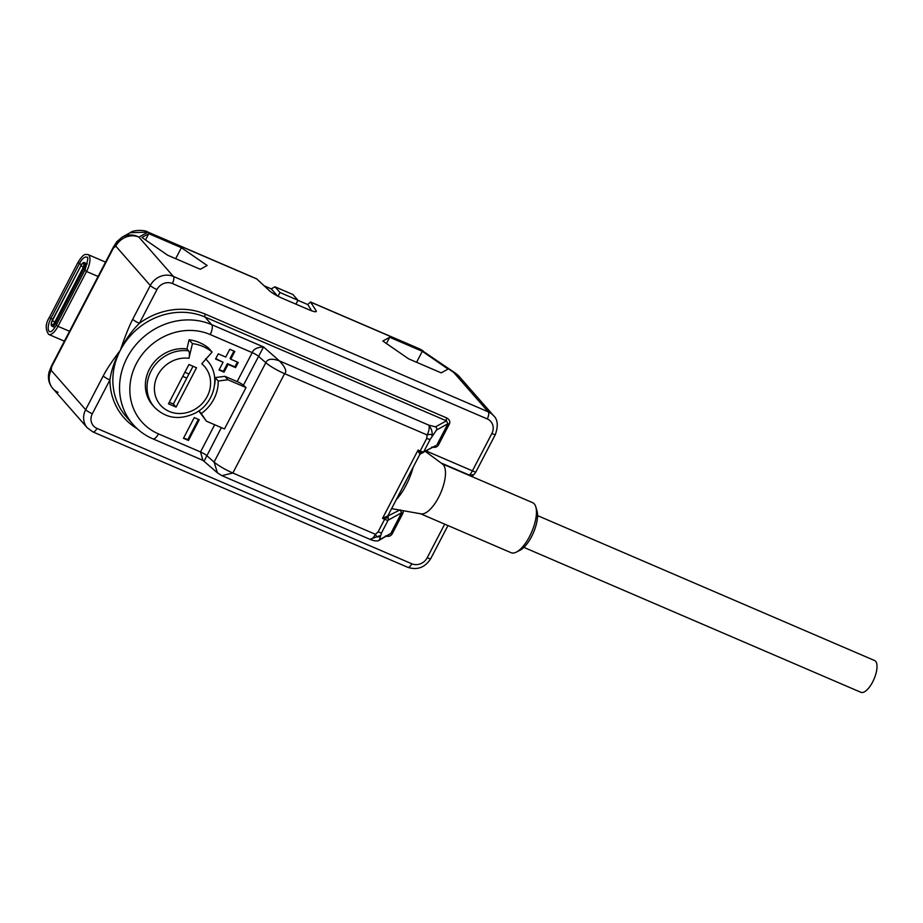 <?xml version="1.0" encoding="UTF-8"?>
<svg xmlns="http://www.w3.org/2000/svg" width="923" height="923" viewBox="0 0 923 923"><rect width="100%" height="100%" fill="white"/><g stroke="black" fill="none" stroke-linecap="round" stroke-linejoin="round"><path stroke-width="1.38" d="M426.149 450.966L472.426 470.857L491.844 433.556A11.837 10.695 138.8 0 0 487.24 418.915L172.359 283.511A11.837 10.695 138.8 0 0 156.968 289.557L139.396 323.327A5.919 1.004 -152.5 0 1 132.716 319.266C129.358 325.646 125.228 335.972 120.325 350.267A65.118 58.818 138.8 0 0 126.336 416.827L133.039 424.465A65.118 58.818 -41.2 0 1 134.135 346.898A65.118 58.818 -41.2 0 1 211.621 324.619A8.284 3.265 113.3 0 1 210.202 334.541L252.233 352.621C253.467 349.113 257.24 347.221 263.551 346.956L279.415 360.916L428.549 425.041L435.506 426.864A2.365 2.319 61.1 0 1 436.498 430.06L430.233 439.313A5.919 1.004 -152.5 0 1 426.738 438.413L427.118 434.964A8.284 3.265 -66.7 0 0 428.549 425.041C431.502 428.364 432.656 432.091 432.01 436.233C432.218 434.318 430.591 433.891 427.118 434.964L284.584 373.665C287.157 371.6 285.438 367.342 279.415 360.916C272.066 358.216 267.532 358.816 265.801 362.704A17.756 3.011 27.5 0 0 284.584 373.665L232.861 473.014L375.407 534.302L378.095 531.844A5.919 1.004 27.5 0 0 381.591 532.756L388.133 520.191A5.919 1.004 -152.5 0 1 384.637 519.28L382.526 518.368L387.822 515.934A2.365 2.284 19 0 1 387.902 515.738M246.026 387.556L227.912 379.768L218.197 381.003A37.589 33.955 -41.2 0 1 201.26 413.539L206.371 421.165L224.474 428.953L246.026 387.556L243.407 385.249L263.551 346.956L211.621 324.619L204.929 316.993A65.118 58.818 138.8 0 0 120.325 350.267C112.237 360.928 106.537 369.477 103.238 375.915L85.654 409.685A17.756 16.037 138.8 0 0 87.293 427.834L52.819 388.514A17.756 16.037 138.8 0 0 58.091 392.333M198.78 410.897L206.371 421.165M243.407 385.249A5.919 1.004 27.5 0 0 237.142 381.591L224.9 376.33L215.186 377.576L218.197 381.003M214.667 384.51A37.589 33.955 138.8 0 0 215.186 377.576M194.245 417.6L183.469 438.298L188.465 440.456L199.241 419.757L194.245 417.6M219.016 369.996L224.024 372.154L228.062 364.389L235.561 367.608L238.249 362.439L230.75 359.209L234.8 351.455L229.792 349.298L225.754 357.063L218.255 353.844L215.567 359.012L223.066 362.243L219.016 369.996M186.931 348.929L188.604 350.844A35.224 31.82 138.8 0 0 152.318 368.912A35.224 31.82 138.8 0 0 154.337 407.112L152.653 405.197A35.224 31.82 -41.2 0 1 150.645 366.996A35.224 31.82 -41.2 0 1 186.931 348.929L189.088 339.768A44.985 40.635 -41.2 0 1 208.748 348.225L212.094 352.044A44.985 40.635 -41.2 0 0 192.434 343.587L188.961 358.309A29.305 26.467 138.8 0 0 154.579 391.779A29.305 26.467 138.8 0 0 195.111 409.201A29.305 26.467 138.8 0 0 201.768 363.812L212.094 352.044M198.872 410.827L201.26 413.539M224.9 376.33L227.912 379.768M369.996 539.32L380.288 535.571C378.349 537.74 376.722 537.313 375.407 534.302A8.284 3.265 113.3 0 1 369.788 539.251L221.866 475.645L217.459 472.853L214.078 462.054A17.756 3.011 27.5 0 0 232.861 473.014L221.866 475.645L217.459 472.853L202.956 460.369L200.51 451.958L214.69 424.742M204.283 460.785L221.358 427.603M379.388 539.759A2.365 2.319 61.1 0 1 378.465 540.705L390.81 533.471L379.388 539.759L381.591 532.756M421.569 453.135A2.365 2.354 -179 0 0 419.838 454.381L418.084 450.066L382.526 518.368L388.064 517.884A2.365 2.284 19 0 1 387.822 515.945L387.741 516.511M378.095 531.844L384.637 519.28A2.365 0.935 -66.7 0 0 385.006 518.403A2.365 1.027 70.7 0 1 384.81 517.295M421.788 453.112L436.141 445.451L423.692 451.889A2.365 2.319 61.1 0 1 421.788 453.112L418.084 450.066L420.196 450.978A5.919 1.004 27.5 0 0 423.692 451.889L430.233 439.313M426.738 438.413L420.196 450.978A2.365 0.935 113.3 0 1 419.711 451.739A2.365 1.488 -25 0 0 418.661 452.27M421.696 453.147L419.838 454.393L387.925 515.692M431.768 446.986C434.975 447.851 437.237 447.124 438.54 444.828L437.144 444.471L447.909 423.772L446.444 420.842L204.929 316.993A2.365 0.935 -66.7 0 1 205.333 314.155A67.483 60.953 138.8 0 0 139.396 323.327C131.666 330.907 125.309 339.895 120.325 350.267C114.879 359.935 111.406 369.835 109.906 379.976A5.919 1.004 -152.5 0 1 103.238 375.915M438.54 444.828L449.305 424.13C450.436 421.742 449.616 419.7 446.847 418.004A2.365 0.935 -66.7 0 0 446.444 420.842L435.506 426.864M440.998 462.942L469.322 475.114A8.884 3.496 113.3 0 0 472.426 470.857L475.264 472.034M469.069 475.345A36.112 14.226 -66.7 0 1 469.322 475.114L473.868 474.607L475.714 472.241L495.42 434.387A5.919 1.004 27.5 0 1 491.844 433.556M137.123 428.653A67.483 60.953 138.8 0 1 109.906 379.976L92.323 413.746A5.919 1.004 -152.5 0 1 85.654 409.685L51.18 370.365A17.756 16.037 138.8 0 0 52.819 388.514C48.804 383.668 47.558 378.199 49.057 372.084L51.18 370.365L51.723 366.569A5.919 1.004 27.5 0 1 51.469 365.981L51.469 365.981A5.919 1.004 27.5 0 1 51.561 365.9M487.24 418.915A5.919 2.331 -66.7 0 0 488.255 411.831L453.781 372.5A17.756 16.037 138.8 0 1 459.054 376.319L493.528 415.638A17.756 16.037 138.8 0 0 488.255 411.831L173.374 276.427L138.9 237.107A17.756 17.387 -118.9 0 0 122.251 237.073L130.201 232.688L147.876 232.158L138.9 237.107A17.756 16.037 138.8 0 0 115.825 246.176L113.483 247.929A5.919 1.004 -152.5 0 1 113.229 247.341L113.229 247.341A5.919 1.004 -152.5 0 1 113.321 247.26M297.933 300.333L307.751 304.555L310.543 301.994L316.127 310.763L315.608 311.743M130.201 232.688C133.743 229.492 146.053 230.139 147.518 231.892L256.64 278.815L269.389 290.664A11.837 2.008 27.5 0 0 282.207 298.244L309.124 309.816A11.837 2.008 27.5 0 0 316.277 311.466A11.837 2.008 27.5 0 0 316.127 310.763M141.934 237.453L167.698 255.244L200.303 269.274L207.156 265.489L181.393 247.699L148.776 233.669L141.934 237.453M382.849 341.049L408.601 358.839L441.217 372.869L448.059 369.085L422.296 351.294L389.691 337.264L382.849 341.049M385.433 535.986C388.629 536.851 390.891 536.136 392.206 533.829L402.982 513.13L403.432 510.731M402.982 513.13L401.586 512.773L400.109 509.842M392.206 533.829L390.81 533.471L401.586 512.773L388.133 520.191A2.365 2.319 -118.9 0 0 388.064 517.884L388.098 516.465A2.365 2.134 -41.2 0 1 387.752 516.257M388.237 517.157A2.365 2.042 -24.3 0 1 387.752 516.522M406.939 479.164A31.37 12.357 -66.7 0 1 404.793 483.652A31.37 12.357 113.3 0 1 402.405 487.875M396.232 499.747A36.112 14.226 113.3 0 0 406.132 485.175A36.112 14.226 -66.7 0 0 413.123 467.303M391.606 508.631L421.096 513.869A27.229 10.73 113.3 0 0 438.598 497.359A27.229 10.73 -66.7 0 0 442.521 464.061L425.376 451.393M441.656 463.565L532.629 502.677A27.229 10.73 -66.7 0 1 535.813 506.912A27.229 10.73 -66.7 0 1 529.571 536.471A27.229 10.73 113.3 0 1 516.372 552.104A27.229 10.73 113.3 0 1 511.111 552.704L420.15 513.592M516.372 552.104L520.087 550.212A23.675 9.322 113.3 0 0 531.567 536.621A23.675 9.322 -66.7 0 0 536.99 510.915L535.813 506.912M49.069 372.05L51.469 365.981L113.229 247.341L116.806 241.711L122.251 237.073M172.359 283.511A5.919 2.331 -66.7 0 0 173.374 276.427A17.756 16.037 138.8 0 0 150.299 285.495L115.825 246.176C118.04 240.672 117.867 240.003 115.329 244.18M264.29 285.876L271.281 288.876L274.95 286.799L279.981 292.522L278.031 296.26M295.948 304.152L297.967 300.263L292.949 294.541L274.95 286.799M311.662 310.82L307.751 304.555M277.511 295.995L271.281 288.876M297.967 300.263L279.981 292.522M310.543 301.994L419.677 348.917A5.919 2.331 113.3 0 1 420.023 349.182L455.8 373.423A17.756 10.395 -55.4 0 0 453.781 372.5L420.023 349.182L310.786 302.202M83.208 267.52A5.919 1.004 -152.5 0 0 83.001 267.232A5.919 1.004 27.5 0 0 80.97 265.639L52.519 320.304M54.445 322.796L55.438 323.454A4.73 1.869 113.3 0 1 52.219 326.281C50.834 325.669 50.834 323.661 52.242 320.281L80.97 265.639A3.577 1.408 113.3 0 1 83.889 264.393A3.577 1.408 113.3 0 1 83.001 267.947L54.445 322.796A3.577 1.408 113.3 0 1 53.003 324.677A3.577 1.408 113.3 0 1 51.538 324.088A3.577 1.408 113.3 0 1 52.426 320.489A5.919 1.004 27.5 0 1 54.457 322.081A5.919 1.004 -152.5 0 1 54.665 322.381M148.776 233.669L145.522 239.934M181.393 247.699L175.67 258.682M389.691 337.264L386.437 343.529M422.296 351.294L416.585 362.278M188.465 440.456L187.796 439.683L198.364 419.377M183.665 437.917L187.796 439.683M219.224 369.615L223.354 371.381L227.393 363.627L234.892 366.846L237.384 362.058M224.024 372.154L223.354 371.381M223.066 362.243L215.763 358.62M230.75 359.209L230.081 358.447L233.923 351.075M235.561 367.608L234.892 366.846M228.062 364.389L227.393 363.627M188.604 350.844A5.919 1.996 97.6 0 1 188.961 358.309M192.434 343.587L189.088 339.768M176.051 407.101L196.518 367.769L188.927 364.504L168.459 403.824L176.051 407.101L173.374 404.043L188.915 373.988M184.888 372.257L188.996 374.034L193.034 366.269M169.267 402.278L173.374 404.043M186.838 378.165L182.731 376.399M182.754 376.365L186.769 378.095M537.555 515.611L874.577 660.533A17.295 6.807 113.3 0 1 875.604 661.306A17.295 6.807 113.3 0 1 873.343 680.574A17.295 6.807 113.3 0 1 860.905 692.308L523.895 547.385M436.498 430.06L447.909 423.772L449.305 424.13M202.956 460.369L152.86 438.829A8.284 3.265 -66.7 0 0 158.479 433.891L200.51 451.958A5.919 1.004 27.5 0 1 206.775 455.616L214.078 462.054L265.801 362.704L258.486 356.266A5.919 1.004 27.5 0 0 252.233 352.621L237.142 381.591M158.479 433.891A56.822 51.33 -41.2 0 1 136.362 363.581A56.822 51.33 -41.2 0 1 210.202 334.541M446.847 418.004L205.333 314.155M92.323 413.746A11.837 10.695 138.8 0 0 96.938 428.387L411.82 563.791A11.837 10.695 138.8 0 0 427.199 557.746A5.919 1.004 27.5 0 0 430.776 558.565C425.111 567.472 417.45 570.391 407.804 567.322L92.923 431.918L87.293 427.834M427.199 557.746L444.69 524.149M113.483 247.929L51.723 366.569M156.968 289.557A5.919 1.004 -152.5 0 1 150.299 285.495L132.716 319.266M147.518 231.892A5.919 2.331 113.3 0 1 147.876 232.158L257.125 279.127M378.465 540.705A2.365 2.319 61.1 0 1 378.465 540.716C376.123 541.201 373.469 540.809 370.481 539.505L369.788 539.251M399.705 510.061L387.775 516.084M411.82 563.791A5.919 2.331 113.3 0 1 407.804 567.322M96.938 428.387A5.919 2.331 113.3 0 1 92.923 431.918M105.545 262.109L88.054 254.586A13.614 5.365 113.3 0 1 86.531 271.489L98.08 276.45M81.362 264.497A11.837 2.008 27.5 0 0 79.424 263.551A10.695 4.211 113.3 0 1 86.97 257.332C88.585 256.259 87.87 260.586 84.812 270.324L86.531 271.489L57.976 326.338L69.525 331.299M52.749 319.312A11.837 2.008 27.5 0 0 50.88 318.4A10.695 4.211 113.3 0 0 49.992 331.772C50.269 331.172 51.007 333.791 56.257 325.173L57.976 326.338A13.614 5.365 113.3 0 1 48.746 334.449C45.181 329.465 45.389 323.765 49.392 317.35L77.936 262.501C84.212 252.394 85.401 254.69 88.054 254.586M77.936 262.501L79.424 263.551L50.88 318.4L49.392 317.35M87.224 263.897L84.512 262.732C83.981 261.844 82.747 262.743 80.797 265.432L81.074 265.466M83.001 267.947L83.981 268.605L55.438 323.454L56.834 324.054M84.512 262.732A4.73 1.869 113.3 0 1 83.981 268.605L85.366 269.193M205.621 358.759L207.294 360.674A35.224 31.82 138.8 0 0 205.864 359.151M471.838 476.533L473.868 474.607M447.967 525.556L430.776 558.565M493.528 415.638C497.728 419.388 498.362 425.63 495.42 434.387M133.039 424.465C138.531 430.706 145.142 435.494 152.86 438.829M459.054 376.319L455.8 373.423M64.391 341.175L48.746 334.449M419.677 348.917L422.999 350.752M84.812 270.324L56.257 325.173M83.255 267.82L54.711 322.669M54.93 327.446L52.219 326.281M154.337 407.112C165.725 418.431 179.247 420.484 194.891 413.262C214.621 403.639 221.393 375.592 207.294 360.674"/></g></svg>
